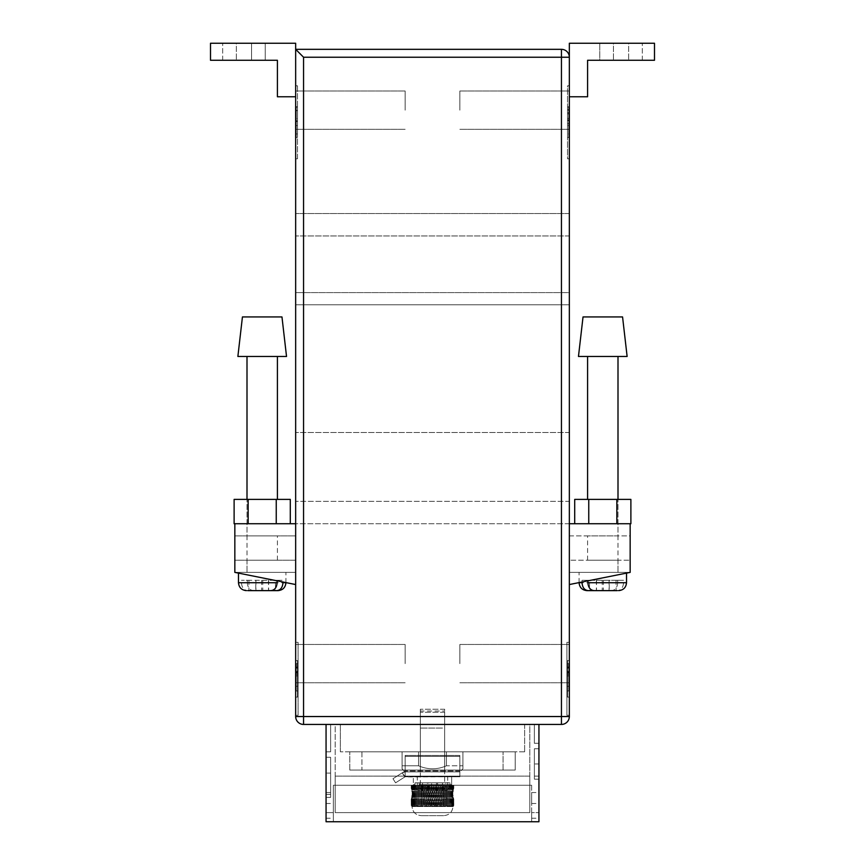 <?xml version="1.0" encoding="UTF-8"?>
<svg xmlns="http://www.w3.org/2000/svg" width="865" height="865" viewBox="0 0 865 865"><rect width="100%" height="100%" fill="white"/><g stroke="black" fill="none" stroke-linecap="round" stroke-linejoin="round"><path stroke-width="0.65" stroke-dasharray="4.33 3.24" d="M442.469 728.081L420.336 728.081L442.469 728.081M422.531 771.872L444.664 771.883L422.531 771.883M444.664 771.872L420.336 771.872L444.664 771.872L420.336 771.872L444.664 771.872L444.664 711.052L444.664 771.872M449.995 782.825L445.81 782.825L445.81 784.652C445.486 788.383 443.777 790.415 440.696 790.729L420.12 790.729C417.038 790.415 415.33 788.393 415.005 784.652L415.005 782.825L427.418 782.825L422.531 782.825L422.531 790.729L433.397 790.729L433.397 782.825L428.51 782.825L428.51 790.729L440.696 790.729L419.428 790.729L427.418 790.729L427.418 782.825L422.531 782.825L428.51 782.825L428.51 790.729L422.531 790.729L427.418 790.729L427.418 782.825L415.005 782.825L431.603 782.825L431.603 790.729L431.603 782.825L436.49 782.825L436.49 790.729L424.304 790.729L444.88 790.729C447.962 790.415 449.67 788.393 449.995 784.652L419.19 784.652L419.19 782.825L442.469 782.825L442.469 790.729L437.582 790.729L437.582 782.825L449.995 782.825L449.995 784.652L451.66 784.652L419.19 784.652C419.514 788.383 421.223 790.415 424.304 790.729L444.88 790.729C447.962 790.415 449.67 788.393 449.995 784.652L449.995 782.825L445.81 782.825L445.81 784.652C445.486 788.383 443.777 790.415 440.696 790.729L433.397 790.729L433.397 782.825L445.81 782.825L422.531 782.825L422.531 790.729L427.418 790.729L420.12 790.729C417.038 790.415 415.33 788.393 415.005 784.652L415.005 782.825L419.19 782.825L419.19 784.652C419.514 788.383 421.223 790.415 424.304 790.729L444.88 790.729L437.582 790.729L437.582 782.825L449.995 782.825M448.189 776.748L413.34 776.748L448.189 776.748M459.866 776.748L405.134 776.748L405.134 755.459L405.134 776.748L405.134 771.883L459.866 771.883L403.706 771.883L405.134 771.883L405.134 776.748L405.134 771.883L459.866 771.883L403.706 771.883L392.97 778.727L402.203 772.834L405.123 776.748L405.134 755.459L405.134 776.748L405.134 771.883L402.203 772.834L392.97 778.727L395.586 782.825L392.97 778.727L402.203 772.834L404.809 776.943L459.866 776.748L459.866 771.753L459.866 776.748L405.134 776.748L459.866 776.748L459.866 756.334L405.134 756.334L459.866 756.334L459.866 755.459L405.134 755.459L459.866 755.459L459.866 776.748M442.469 771.883L420.336 771.883L442.469 771.883M395.586 782.825L404.809 776.943L395.586 782.825L392.97 778.727L395.586 782.825L404.809 776.943L402.203 772.834L403.706 771.883L402.203 772.834L405.123 776.748L395.586 782.825M442.469 782.825L437.582 782.825L442.469 782.825L442.469 790.729L436.49 790.729L436.49 782.825L442.469 782.825M459.866 755.459L405.134 755.459L459.866 755.459L459.866 771.872L459.866 755.459M459.866 756.334L405.134 756.334L459.866 756.334L459.866 771.753L459.866 756.334M411.827 785.258L411.827 791.745L412.151 789.734L411.221 788.329L411.827 788.296L411.221 788.329L411.902 788.62L411.362 788.902L412.151 789.734L411.675 790.502L412.519 793.767L411.827 785.258L411.221 785.258L412.562 785.258L411.827 785.258L411.827 788.296L453.779 788.329L453.174 788.296L453.174 785.258L453.779 785.258L452.438 785.258L453.174 785.258L453.174 791.745L452.849 789.734L453.779 788.329L453.098 788.62L453.638 788.902L452.849 789.734L453.325 790.502L452.482 793.767L453.174 785.258M444.664 712.273L420.336 712.273L444.664 712.273L444.664 785.258L420.336 785.258L444.664 785.258M420.336 712.273L420.336 785.258M538.938 798.027L538.938 803.499L538.938 798.027M531.64 798.027L531.64 803.499L531.64 798.027M333.36 798.027L333.36 803.499L333.36 798.027M326.062 798.027L326.062 803.499L326.062 798.027M326.062 724.438L330.625 724.438L330.625 751.804L326.062 751.804L330.625 751.804L326.062 751.804L330.625 751.804L330.625 724.438L330.625 751.804L330.625 724.438L330.625 751.804L326.062 751.804L330.625 751.804L330.625 724.438L330.625 751.804L326.062 751.804L326.062 724.438L326.062 821.75L326.062 812.624L326.062 821.75L538.938 821.75L538.938 724.438L326.062 724.438L326.062 751.804L326.062 724.438L326.062 751.804L326.062 724.438L326.062 751.804L330.625 751.804L330.625 724.438L326.062 724.438L538.938 724.438L534.375 724.438L538.938 724.438L534.375 724.438L538.938 724.438L534.375 724.438L538.938 724.438L534.375 724.438L538.938 724.438L538.938 743.295L538.938 724.438M326.062 773.094L326.062 797.422L326.062 757.286L326.062 797.422L326.062 757.286L326.062 794.384L326.062 773.094L330.625 773.094L330.625 797.422L330.625 757.286L326.062 757.286L330.625 757.286L326.062 757.286L330.625 757.286L326.062 757.286L330.625 757.286L326.062 757.286L330.625 757.286L330.625 797.422L330.625 757.286L330.625 773.094L326.062 773.094M529.812 724.438L335.188 724.438L335.188 812.624L335.188 724.438L529.812 724.438L529.812 812.624L335.188 812.624L335.188 776.132L335.188 812.624L529.812 812.624L529.812 724.438M538.938 763.968L538.938 779.17L538.938 748.766L538.938 779.17L538.938 748.766L538.938 763.968L534.375 763.968L534.375 779.17L534.375 748.766L538.938 748.766L534.375 748.766L538.938 748.766L534.375 748.766L538.938 748.766L534.375 748.766L538.938 748.766L534.375 748.766L534.375 779.17L534.375 748.766L534.375 763.968L538.938 763.968M531.64 785.258L333.36 785.258L333.36 821.75L333.36 785.258L531.64 785.258L531.64 821.75L531.64 785.258M446.772 785.258L417.298 785.258L448.135 785.258L446.783 785.258L446.772 805.488L445.389 806.548L412.043 806.548C412.627 812.138 415.73 815.176 421.352 815.663C415.73 815.187 412.627 812.138 412.043 806.548L446.794 806.548L445.389 806.548L445.302 805.488L443.896 806.548L443.723 805.488L442.296 806.548L442.058 805.488L440.631 806.548L440.307 805.488L438.89 806.548L438.501 805.488L437.106 806.548L436.652 805.488L435.279 806.548L434.76 805.488L433.43 806.548L432.857 805.488L431.57 806.548L430.943 805.488L429.721 806.548L429.051 805.488L427.894 806.548L427.18 805.488L426.11 806.548L425.353 805.488L424.369 806.548L423.591 805.488L422.704 806.548L421.893 805.488L421.104 806.548L420.282 805.488L419.611 806.548L418.768 805.488L418.206 806.548L417.363 805.488L416.93 806.548L416.076 805.488L415.773 806.548L414.93 805.488L414.746 806.548L413.924 805.488L413.87 806.548L412.151 805.488L412.562 806.548L411.827 805.488L412.562 806.548L412.151 805.488L413.135 806.548L412.789 805.488L413.87 806.548L413.589 805.488L414.746 806.548L414.54 805.488L415.773 806.548L415.632 805.488L416.93 806.548L416.865 805.488L418.206 806.548L418.228 805.488L419.611 806.548L419.698 805.488L421.104 806.548L421.277 805.488L422.704 806.548L422.942 805.488L424.369 806.548L424.693 805.488L426.11 806.548L426.499 805.488L427.894 806.548L428.348 805.488L429.721 806.548L430.24 805.488L431.57 806.548L432.143 805.488L433.43 806.548L434.057 805.488L435.279 806.548L435.949 805.488L437.106 806.548L437.82 805.488L438.89 806.548L439.647 805.488L440.631 806.548L441.41 805.488L442.296 806.548L443.107 805.488L443.896 806.548L444.718 805.488L445.389 806.548L446.772 805.488L446.794 806.548L448.07 806.548L446.794 806.548L446.772 785.258L446.794 806.548L447.638 805.488L446.794 806.548L446.794 785.258M448.135 785.258L449.368 785.258L448.07 785.258L447.638 805.488L448.07 806.548L449.227 806.548L448.07 806.548L448.135 785.258M449.368 785.258L450.46 785.258L449.227 785.258L449.368 805.488L448.07 806.548L448.924 805.488L449.227 806.548L450.254 806.548L449.227 806.548L449.368 785.258M450.46 785.258L451.411 785.258L450.254 785.258L450.46 805.488L449.227 806.548L450.07 805.488L450.254 806.548L451.13 806.548L450.254 806.548L450.46 785.258M451.411 785.258L452.211 785.258L451.13 785.258L451.411 805.488L450.254 806.548L451.076 805.488L451.13 806.548L451.865 806.548L451.13 806.548L451.411 785.258M452.211 785.258L452.849 785.258L451.865 785.258L452.211 805.488L451.13 806.548L451.93 805.488L452.438 806.548L451.865 806.548L452.211 785.258M452.849 785.258L453.638 785.258L452.849 785.258L452.849 805.488L451.865 806.548L452.633 805.488L452.849 806.548L452.849 785.258M453.638 785.258L453.638 788.902L453.638 785.258M446.232 785.258L444.718 785.258L446.232 785.258L446.232 805.488L446.232 785.258M444.718 785.258L443.107 785.258L444.718 785.258L444.718 805.488L444.718 785.258M443.107 785.258L441.41 785.258L443.107 785.258L443.107 805.488L443.107 785.258M441.41 785.258L439.647 785.258L441.41 785.258L441.41 805.488L441.41 785.258M439.647 785.258L437.82 785.258L439.647 785.258L439.647 805.488L439.647 785.258M437.82 785.258L435.949 785.258L437.82 785.258L437.82 805.488L437.82 785.258M435.949 785.258L434.057 785.258L435.949 785.258L435.949 805.488L435.949 785.258M434.057 785.258L432.143 785.258L434.057 785.258L434.057 805.488L434.057 785.258M432.143 785.258L430.24 785.258L432.143 785.258L432.143 805.488L432.143 785.258M430.24 785.258L428.348 785.258L430.24 785.258L430.24 805.488L430.24 785.258M428.348 785.258L426.499 785.258L428.348 785.258L428.348 805.488L428.348 785.258M426.499 785.258L424.693 785.258L426.499 785.258L426.499 805.488L426.499 785.258M424.693 785.258L422.942 785.258L424.693 785.258L424.693 805.488L424.693 785.258M422.942 785.258L421.277 785.258L422.942 785.258L422.942 805.488L422.942 785.258M421.277 785.258L419.698 785.258L421.277 785.258L421.277 805.488L421.277 785.258M419.698 785.258L418.768 785.258L419.698 785.258L419.698 805.488L419.698 785.258M416.865 785.258L415.632 785.258L416.93 785.258L416.865 805.488L416.865 785.258M415.632 785.258L414.54 785.258L415.773 785.258L415.632 805.488L415.632 785.258M414.54 785.258L413.589 785.258L414.746 785.258L414.54 805.488L414.54 785.258M413.589 785.258L412.789 785.258L413.87 785.258L413.589 805.488L413.589 785.258M412.789 785.258L412.151 785.258L413.135 785.258L412.789 805.488L412.789 785.258M412.151 785.258L411.362 785.258L412.151 785.258L412.151 805.488L412.151 785.258M411.362 785.258L411.362 788.902L411.362 785.258M333.36 818.225L333.36 821.75L538.938 821.75L326.062 821.75L333.36 821.75L333.36 812.624L326.062 812.624L333.36 812.624L333.36 818.225L326.062 818.225M529.812 812.624L335.188 812.624L529.812 812.624L529.812 776.132L335.188 776.132L529.812 776.132L529.812 812.624M417.298 776.132L447.702 776.132L417.298 776.132L417.298 785.258L417.298 776.132M531.64 821.75L531.64 812.624L538.938 812.624L531.64 812.624L531.64 821.75M447.702 776.132L447.702 785.258L447.702 776.132M418.206 785.258L417.363 785.258L418.206 785.258L418.228 805.488L418.228 785.258L418.206 806.548L418.206 785.258M443.648 815.663L421.352 815.663L443.648 815.663C449.27 815.187 452.373 812.138 452.957 806.548C452.373 812.138 449.27 815.176 443.648 815.663M452.957 806.548L412.043 806.548L453.098 806.548L453.747 805.488L452.957 806.548M453.541 798.211L453.541 805.488L452.849 806.548L453.541 805.488L453.541 798.211L453.638 805.488L453.638 798.644L452.849 797.811L452.849 806.548L453.174 795.8L453.174 805.488L452.438 806.548L453.174 805.488L452.849 797.811L453.541 798.211M411.675 797.043L412.151 806.548L411.362 805.488L412.151 806.548L411.827 795.8L412.151 806.548L412.151 797.811L411.459 798.211L411.459 805.488L411.362 798.644L411.362 805.488L412.043 806.548L411.221 805.488L411.902 806.548L411.675 797.043M453.174 806.548L453.638 798.644L453.174 806.548L453.779 805.488L453.779 799.217L453.174 806.548L453.174 799.249L453.747 799.087L411.221 799.217L411.827 806.548L411.253 799.087L411.253 805.488L411.221 799.217L411.827 799.249L411.827 806.548M453.747 799.087L453.747 805.488L453.747 799.087M453.779 785.258L453.779 788.329L453.779 785.258M453.098 785.258L453.098 788.62L453.098 785.258M453.325 785.258L453.325 790.502L453.325 785.258M411.675 785.258L411.675 790.502L411.675 785.258M411.902 785.258L411.902 788.62L411.902 785.258M411.902 798.925L411.902 806.548L411.902 798.925L411.253 799.087L411.902 798.925M411.221 785.258L411.221 788.329L411.221 785.258M411.253 785.258L411.253 788.458L411.253 785.258M411.459 785.258L411.459 789.334L411.459 785.258M453.541 785.258L453.541 789.334L453.541 785.258M453.747 785.258L453.747 788.458L453.747 785.258M452.633 785.258L452.633 805.488L452.633 785.258M451.93 785.258L451.93 805.488L451.93 785.258M451.076 785.258L451.076 805.488L451.076 785.258M450.07 785.258L450.07 805.488L450.07 785.258M448.924 785.258L448.924 805.488L448.924 785.258M447.638 785.258L447.638 805.488L447.638 785.258M445.302 785.258L445.302 805.488L445.302 785.258M443.723 785.258L443.723 805.488L443.723 785.258M442.058 785.258L442.058 805.488L442.058 785.258M440.307 785.258L440.307 805.488L440.307 785.258M438.501 785.258L438.501 805.488L438.501 785.258M436.652 785.258L436.652 805.488L436.652 785.258M434.76 785.258L434.76 805.488L434.76 785.258M432.857 785.258L432.857 805.488L432.857 785.258M430.943 785.258L430.943 805.488L430.943 785.258M429.051 785.258L429.051 805.488L429.051 785.258M427.18 785.258L427.18 805.488L427.18 785.258M425.353 785.258L425.353 805.488L425.353 785.258M423.591 785.258L423.591 805.488L423.591 785.258M421.893 785.258L421.893 805.488L421.893 785.258M420.282 785.258L420.282 805.488L420.282 785.258M418.768 785.258L418.768 805.488L418.768 785.258M417.363 785.258L417.363 805.488L417.363 785.258M416.076 785.258L416.076 805.488L416.076 785.258M414.93 785.258L414.93 805.488L414.93 785.258M413.924 785.258L413.924 805.488L413.924 785.258M413.07 785.258L413.07 805.488L413.07 785.258M412.367 785.258L412.367 805.488L412.367 785.258M453.174 795.8L452.482 793.767L453.174 795.8M452.438 785.258L452.438 806.548L452.438 785.258M451.865 785.258L451.865 806.548L451.865 785.258M451.13 785.258L451.13 806.548L451.13 785.258M450.254 785.258L450.254 806.548L450.254 785.258M449.227 785.258L449.227 806.548L449.227 785.258M448.07 785.258L448.07 806.548L448.07 785.258M445.389 785.258L445.389 806.548L445.389 785.258M443.896 785.258L443.896 806.548L443.896 785.258M442.296 785.258L442.296 806.548L442.296 785.258M440.631 785.258L440.631 806.548L440.631 785.258M438.89 785.258L438.89 806.548L438.89 785.258M437.106 785.258L437.106 806.548L437.106 785.258M435.279 785.258L435.279 806.548L435.279 785.258M433.43 785.258L433.43 806.548L433.43 785.258M431.57 785.258L431.57 806.548L431.57 785.258M429.721 785.258L429.721 806.548L429.721 785.258M427.894 785.258L427.894 806.548L427.894 785.258M426.11 785.258L426.11 806.548L426.11 785.258M424.369 785.258L424.369 806.548L424.369 785.258M422.704 785.258L422.704 806.548L422.704 785.258M421.104 785.258L421.104 806.548L421.104 785.258M419.611 785.258L419.611 806.548L419.611 785.258M416.93 785.258L416.93 806.548L416.93 785.258M415.773 785.258L415.773 806.548L415.773 785.258M414.746 785.258L414.746 806.548L414.746 785.258M413.87 785.258L413.87 806.548L413.87 785.258M413.135 785.258L413.135 806.548L413.135 785.258M412.562 785.258L412.562 806.548L412.562 785.258M412.519 793.767L411.827 795.8L412.519 793.767M534.375 743.295L538.938 743.295L534.375 743.295L534.375 724.438L534.375 743.295L538.938 743.295L534.375 743.295L534.375 724.438L534.375 743.295L538.938 743.295L534.375 743.295L534.375 724.438L534.375 743.295L538.938 743.295L534.375 743.295L534.375 724.438L534.375 743.295M247.001 560.217L277.406 560.217L247.001 560.217L247.001 572.381L277.406 572.381L247.001 572.381L277.406 572.381L247.001 572.381L247.001 499.397L247.001 535.889L277.406 535.889L247.001 535.889M277.406 560.217L277.406 535.889M277.406 499.397L247.001 499.397L277.406 499.397M617.999 560.217L587.595 560.217L617.999 560.217L617.999 572.381L587.595 572.381L617.999 572.381L587.595 572.381L617.999 572.381L617.999 499.397L617.999 535.889L587.595 535.889L617.999 535.889M587.595 560.217L587.595 535.889M617.999 499.397L587.595 499.397L617.999 499.397M265.241 43.25L222.673 43.25L265.241 43.25L265.241 60.28L265.241 43.25M251.564 60.28L222.673 60.28L251.564 60.28L222.673 60.28L251.564 60.28L251.564 43.25L251.564 60.28M613.436 43.25L642.327 43.25L613.436 43.25L613.436 60.28L599.759 60.28L599.759 43.25L599.759 60.28L642.327 60.28L599.759 60.28L642.327 60.28L613.436 60.28L613.436 43.25M295.657 110.158L295.657 90.998L295.657 110.158M405.134 110.158L405.134 90.998L405.134 110.158M295.657 663.617L295.657 644.457L295.657 663.617M405.134 663.617L405.134 644.457L405.134 663.617M569.343 110.158L569.343 90.998L569.343 110.158M459.866 110.158L459.866 90.998L459.866 110.158M569.343 663.617L569.343 644.457L569.343 663.617M459.866 663.617L459.866 644.457L459.866 663.617M444.664 709.235L420.336 709.235L444.664 709.235L444.664 751.804L420.336 751.804L444.664 751.804M420.336 709.235L420.336 751.804M420.336 711.052L420.336 771.872L420.336 711.052L444.664 711.052L420.336 711.052M459.866 771.872L405.134 771.872L402.095 768.834L402.095 765.795L418.563 765.795C427.872 769.785 437.16 769.785 446.437 765.795L462.905 765.795L462.905 768.834L462.905 765.795L446.437 765.795C437.16 769.785 427.872 769.785 418.563 765.795L402.095 765.795L418.563 765.795C427.872 769.785 437.16 769.785 446.437 765.795L446.437 751.804L462.905 751.804L462.905 768.834L462.905 751.804L446.437 751.804L446.437 765.795C437.16 769.785 427.872 769.785 418.563 765.795L402.095 765.795L402.095 768.834L402.095 765.795L402.095 768.834L405.134 771.872L459.866 771.872L462.905 768.834L459.866 771.872L405.134 771.872L459.866 771.872M295.657 96.772L295.657 49.327L295.657 96.772L295.657 49.327L295.657 96.772L277.406 96.772L277.406 60.28L277.406 96.772L295.657 96.772L277.406 96.772L277.406 60.28L210.509 60.28L277.406 60.28L210.509 60.28L210.509 43.25L295.657 43.25L295.657 716.534A7.904 7.904 0 0 0 303.561 724.438L561.439 724.438A7.904 7.904 0 0 0 569.343 716.534L569.343 43.25L569.343 57.241L561.439 57.241L561.439 716.534L303.561 716.534L303.561 57.241L561.439 57.241L561.439 49.327L295.657 49.327L303.561 57.241M295.657 85.819L295.657 158.803L295.657 85.819L297.484 85.819L295.657 85.819M295.657 697.071L295.657 660.579L295.657 697.071L295.657 660.579L295.657 697.071L297.484 697.071L297.484 660.579L295.657 660.579L297.484 660.579L297.484 697.071L295.657 697.071M295.657 642.327L295.657 715.312L295.657 642.327L298.09 642.327L295.657 642.327M630.888 523.725L295.657 523.725L295.657 213.547L295.657 584.545L295.657 572.381L295.657 584.545L234.837 572.381L295.657 584.545L234.837 572.381L234.837 523.725L295.657 523.725L295.657 584.545M569.343 697.071L569.343 660.579L569.343 697.071L569.343 660.579L569.343 697.071L567.527 697.071L567.527 660.579L569.343 660.579L567.527 660.579L567.527 697.071L569.343 697.071M569.343 715.312L569.343 642.327L569.343 715.312L566.91 715.312L566.91 642.327L569.343 642.327L566.91 642.327L566.91 715.312L569.343 715.312M569.343 158.803L569.343 85.819L569.343 158.803L567.527 158.803L567.527 85.819L569.343 85.819L567.527 85.819L567.527 158.803L569.343 158.803M569.343 584.545L569.343 432.5L569.343 501.332L295.657 501.332L569.343 501.332L569.343 584.545L569.343 572.381L569.343 584.545L630.163 572.381L569.343 584.545L630.163 572.381L630.163 523.725M569.343 432.5L569.343 235.94L569.343 292.608L295.657 292.608L569.343 292.608L295.657 292.608L569.343 292.608L569.343 304.772L295.657 304.772L569.343 304.772L295.657 304.772L569.343 304.772L569.343 432.5L295.657 432.5L569.343 432.5M569.343 235.94L569.343 213.547L295.657 213.547L569.343 213.547L569.343 235.94L295.657 235.94L569.343 235.94M418.563 751.804L418.563 765.795L418.563 751.804L402.095 751.804L402.095 765.795L402.095 751.804L418.563 751.804L418.563 765.795L418.563 751.804L402.095 751.804L402.095 765.795L402.095 751.804L462.905 751.804L418.563 751.804M462.905 751.804L462.905 765.795L462.905 751.804M524.644 751.804L340.356 751.804L524.644 751.804L524.644 724.438L340.356 724.438L524.644 724.438L524.644 751.804M515.216 751.804L349.784 751.804L515.216 751.804L515.216 770.055L349.784 770.055L515.216 770.055L515.216 751.804M234.837 523.725L234.112 523.725M569.343 523.725L295.657 523.725M569.343 57.241A7.904 7.904 0 0 0 561.439 49.327A7.904 7.904 0 0 1 569.343 57.241L569.343 43.25L654.491 43.25L569.343 43.25L654.491 43.25L654.491 60.28L587.595 60.28L587.595 96.772L587.595 60.28L654.491 60.28L654.491 43.25L654.491 60.28L587.595 60.28L587.595 96.772L569.343 96.772M340.356 751.804L340.356 724.438L340.356 751.804M361.948 770.055L503.052 770.055L361.948 770.055L361.948 751.804L503.052 751.804L361.948 751.804L361.948 770.055M349.784 770.055L349.784 751.804L349.784 770.055M503.052 770.055L503.052 751.804L503.052 770.055M567.527 665.034L567.527 675.943L567.516 665.034L568.738 665.034L567.527 665.034M567.527 666.655L567.527 690.984L567.527 666.655L567.527 690.984L567.527 666.655L567.527 686.291L567.527 666.655L568.738 666.655L568.738 690.984L567.527 690.984L568.738 690.984L568.738 666.655L567.527 666.655L568.738 666.655L568.738 686.291L567.527 686.291L568.738 686.291L568.738 666.655L567.527 666.655L568.738 666.655L568.738 690.984L567.527 690.984L568.738 690.984L568.738 671.402L567.527 671.402L568.738 671.402L568.738 690.984L567.527 690.984L568.738 690.984L568.738 666.655L567.527 666.655L568.738 666.655L568.738 686.291L568.738 666.655L567.527 666.655M567.527 660.579L567.527 697.071L567.527 660.579L569.343 660.579L567.527 660.579M568.738 667.402L568.738 675.943L567.527 675.943L567.527 663.617L567.527 675.943L568.738 675.943L568.738 672.527L567.527 672.527L568.738 672.559L568.738 667.402L567.527 667.402M567.527 112.785L567.527 125.598L567.527 112.785L568.738 112.785L568.738 109.239L567.527 109.239L568.738 109.239L568.738 107.109L567.527 107.109L567.527 133.967L567.527 106.719L567.527 137.524L567.527 107.109L568.738 107.109L568.738 110.666L567.527 110.666M296.262 671.359L296.262 665.034L297.484 665.034L297.484 663.617L297.484 673.251L296.262 673.251L296.262 671.359L297.474 671.359L297.474 673.251M297.474 663.617L297.474 672.148M297.474 672.31L297.474 675.943L296.262 675.943L296.262 663.617L296.262 674.678L296.262 672.148L297.484 672.148L296.262 672.31L296.262 675.943L297.484 675.943L297.484 663.617L296.262 663.617L297.484 663.617L296.262 663.617L296.262 673.251M297.474 672.775L297.474 665.034M297.484 666.655L297.484 690.984L297.484 666.655L297.484 690.984L297.484 666.655L297.484 686.291L297.484 666.655L296.262 666.655L296.262 690.984L297.484 690.984L296.262 690.984L296.262 666.655L297.484 666.655L296.262 666.655L296.262 686.291L297.484 686.291L296.262 686.291L296.262 666.655L297.484 666.655L296.262 666.655L296.262 690.984L297.484 690.984L296.262 690.984L296.262 671.402L297.484 671.402L296.262 671.402L296.262 690.984L297.484 690.984L296.262 690.984L296.262 666.655L297.484 666.655L296.262 666.655L296.262 686.291L296.262 666.655L297.484 666.655M297.484 697.071L297.484 660.579L295.657 660.579L297.484 660.579L297.484 697.071M297.484 671.359L297.484 672.775L296.262 672.775M298.09 642.327L298.09 715.312L295.657 715.312L298.09 715.312L298.09 642.327M297.484 85.819L297.484 158.803L295.657 158.803L297.484 158.803L297.484 85.819M297.484 125.598L297.484 107.109L297.484 121.565L296.262 121.565L296.262 118.721L297.484 118.721L297.484 120.851L296.262 120.851L296.262 125.598L297.484 125.598L296.262 125.598L296.262 107.109L297.484 107.109L297.484 133.967L297.484 118.354L296.262 118.354L296.262 106.719L297.484 106.719M297.474 121.565L297.474 118.721M297.474 120.851L297.474 125.598M297.474 110.666L297.474 116.137M296.262 110.266L296.262 116.137L297.484 116.137L297.484 137.524L297.484 107.109L297.484 110.666L296.262 110.666L297.474 110.266M297.474 118.354L297.474 107.109M568.738 672.31L567.527 672.31M568.738 672.148L567.527 672.148M568.738 674.678L567.527 674.678M568.738 673.251L568.738 663.617L567.527 663.617L568.738 663.617L567.527 663.617L568.738 663.617L568.738 673.251L567.527 673.251M568.738 690.984L567.527 690.984L568.738 690.984L568.738 671.402L568.738 690.984M568.738 675.943L567.527 675.943M568.738 672.775L567.527 672.775M568.738 671.359L567.527 671.359M568.738 110.666L568.738 116.137L567.527 116.137M568.738 116.137L568.738 137.524L567.527 137.524L568.738 137.524L568.738 107.109L568.738 133.967L567.527 133.967L568.738 133.967L568.738 106.719L567.527 106.719M568.738 110.266L567.527 110.266M568.738 106.719L567.527 107.109L568.738 107.109L568.738 120.516L567.527 120.484L568.738 120.516L568.738 112.785M568.738 125.598L568.738 119.911L568.738 125.598L567.527 125.598M568.738 120.149L567.527 120.149M568.738 119.911L567.527 119.911M568.738 123.695L567.527 123.695M568.738 107.109L567.527 107.109M296.262 690.984L297.484 690.984L296.262 690.984L296.262 671.402L296.262 690.984M297.484 663.617L296.262 663.617L296.262 665.034L297.484 665.034M296.262 667.402L297.484 667.402M296.262 672.527L297.484 672.527L296.262 672.559M296.262 675.943L297.474 675.943M296.262 674.678L297.474 674.678M296.262 116.137L296.262 137.524L297.484 137.524L296.262 137.524L296.262 110.666M296.262 106.719L297.484 107.109L296.262 107.109L296.262 133.967L297.484 133.967L296.262 133.967L296.262 118.354M296.262 107.109L297.484 107.109L296.262 107.109L296.262 121.565M296.262 118.721L296.262 120.851M628.65 43.25L642.327 43.25L628.65 43.25L628.65 60.28L628.65 43.25M295.657 49.327L295.657 43.25L295.657 49.327M210.509 43.25L295.657 43.25L210.509 43.25L210.509 60.28L210.509 43.25M236.35 43.25L222.673 43.25L236.35 43.25L236.35 60.28L236.35 43.25M569.343 535.889L630.163 535.889L630.163 560.217L630.163 535.889L569.343 535.889L569.343 560.217L630.163 560.217L569.343 560.217L569.343 535.889M569.343 572.381L630.163 572.381L569.343 572.381M630.888 499.397L574.706 499.397M588.751 499.397L588.751 523.725M616.842 499.397L616.842 523.725M234.112 499.397L290.294 499.397M295.657 535.889L295.657 560.217L234.837 560.217L234.837 535.889L234.837 560.217L295.657 560.217L295.657 535.889L234.837 535.889L295.657 535.889M295.657 572.381L234.837 572.381L295.657 572.381M248.158 499.397L248.158 523.725M276.249 499.397L276.249 523.725M273.848 356.477L247.001 356.477L273.848 356.477M285.926 582.729L247.304 582.729L247.304 580.296L241.443 580.296L282.963 580.296L282.963 582.015M280.379 572.381L238.481 572.381L280.379 572.381M249.098 590.633L247.671 590.633C243.919 590.233 241.843 587.595 241.443 582.729L241.443 580.296M277.103 580.296L277.103 580.837M262.765 580.296L262.765 590.633L270.875 590.633M262.765 590.633L255.964 590.633M247.304 582.729C247.704 587.584 249.78 590.222 253.531 590.633L255.781 590.633L255.781 580.296M253.531 590.633L275.308 590.633M247.304 580.296L275.47 580.296L275.47 590.633L278.022 590.633M275.47 580.296L282.963 580.296M268.626 580.296L268.626 590.633M261.641 580.296L261.641 590.633M268.485 580.296L268.485 590.633M248.936 580.296L248.936 590.633M255.921 580.296L255.921 590.633M237.875 356.477L286.531 356.477M242.438 316.936L281.968 316.936M622.562 316.936L583.032 316.936M627.125 356.477L578.469 356.477M614.442 356.477L587.595 356.477L614.442 356.477M615.902 590.633L617.329 590.633C621.081 590.233 623.157 587.595 623.557 582.729L623.557 580.296L582.037 580.296L582.037 582.015M620.973 572.381L579.074 572.381L620.973 572.381M579.074 582.729L617.697 582.729L617.697 580.296L623.557 580.296M602.235 580.296L602.235 590.633L594.125 590.633M602.235 590.633L609.036 590.633M617.697 582.729C617.296 587.584 615.22 590.222 611.468 590.633L609.22 590.633L609.22 580.296M611.468 590.633L589.692 590.633M587.897 580.296L587.897 580.837M617.697 580.296L589.53 580.296L589.53 590.633L586.989 590.633M589.53 580.296L582.037 580.296M596.374 580.296L596.374 590.633M603.359 580.296L603.359 590.633M596.515 580.296L596.515 590.633M616.064 580.296L616.064 590.633M609.079 580.296L609.079 590.633M459.866 770.877L405.134 770.877L459.866 770.877M459.866 771.753L405.134 771.753L459.866 771.753M415.005 784.652L413.34 784.652C412.356 786.782 414.389 788.815 419.428 790.729C414.389 788.815 412.356 786.782 413.34 784.652L413.34 776.748L413.34 784.652L415.005 784.652M531.64 818.225L538.938 818.225M561.439 716.534L569.343 716.534A7.904 7.904 0 0 1 561.439 724.438L561.439 716.534M295.657 716.534L303.561 716.534L303.561 724.438M568.738 668.137L567.527 668.137M568.738 118.354L567.527 118.354M568.738 113.888L567.527 113.888M296.262 668.137L297.484 668.137M241.443 582.729L238.481 582.729M623.557 582.729L626.52 582.729M444.664 728.081L444.664 771.883L444.664 728.081M451.66 784.652L451.66 776.748L451.66 784.652C452.644 786.782 450.611 788.815 445.572 790.729C450.611 788.815 452.644 786.782 451.66 784.652M420.336 728.081L420.336 771.883L420.336 728.081M531.64 792.556L538.938 792.556M326.062 792.556L333.36 792.556M326.062 803.499L333.36 803.499M531.64 803.499L538.938 803.499M534.375 779.17L538.938 779.17L534.375 779.17M534.375 776.132L538.938 776.132L534.375 776.132M330.625 797.422L326.062 797.422L330.625 797.422M330.625 794.384L326.062 794.384L330.625 794.384M405.134 90.998L295.657 90.998L405.134 90.998M405.134 644.457L295.657 644.457L405.134 644.457M459.866 90.998L569.343 90.998L459.866 90.998M459.866 644.457L569.343 644.457L459.866 644.457M459.866 682.777L569.343 682.777L459.866 682.777M459.866 129.307L569.343 129.307L459.866 129.307M405.134 682.777L295.657 682.777L405.134 682.777M405.134 129.307L295.657 129.307L405.134 129.307M642.327 60.28L642.327 43.25L642.327 60.28M222.673 60.28L222.673 43.25L222.673 60.28M238.481 573.117L238.481 572.381M285.926 582.599L285.926 572.381M579.074 582.599L579.074 572.381M626.52 573.117L626.52 572.381"/><path stroke-width="1.3" d="M326.062 724.438L326.062 821.75L538.938 821.75L538.938 724.438M303.561 57.241L303.561 716.534L561.439 716.534L561.439 724.438A7.904 7.904 0 0 0 569.343 716.534A7.904 7.904 0 0 1 561.439 724.438L303.561 724.438A7.904 7.904 0 0 1 295.657 716.534L295.657 49.327L561.439 49.327A7.904 7.904 0 0 1 569.343 57.241L569.343 716.534L561.439 716.534L561.439 57.241L303.561 57.241L295.657 49.327L295.657 43.25L210.509 43.25L210.509 60.28L277.406 60.28L277.406 96.772L295.657 96.772M295.657 584.545L234.837 572.381L234.837 523.725L295.657 523.725M569.343 584.545L630.163 572.381L630.163 523.725L569.343 523.725M569.343 57.241L561.439 57.241L561.439 49.327A7.904 7.904 0 0 1 569.343 57.241L569.343 43.25L654.491 43.25L654.491 60.28L587.595 60.28L587.595 96.772L569.343 96.772M630.163 523.725L630.888 523.725L630.888 499.397L616.842 499.397L616.842 523.725M574.706 523.725L574.706 499.397L616.842 499.397M588.751 499.397L588.751 523.725M290.294 523.725L290.294 499.397L234.112 499.397L234.112 523.725L234.837 523.725M276.249 499.397L276.249 523.725M248.158 499.397L248.158 523.725M281.968 316.936L242.438 316.936L237.875 356.477L286.531 356.477L281.968 316.936M277.103 580.837L277.103 582.729C276.703 587.584 274.627 590.222 270.875 590.633L247.671 590.633M248.936 590.633L268.442 590.633M282.963 582.015L282.963 582.729L285.926 582.599M278.022 590.633L276.735 590.633C280.487 590.233 282.563 587.595 282.963 582.729M268.626 590.633L276.735 590.633M622.562 316.936L627.125 356.477L578.469 356.477L583.032 316.936L622.562 316.936M582.037 582.015L582.037 582.729L579.074 582.599M587.897 580.837L587.897 582.729C588.297 587.584 590.373 590.222 594.125 590.633L617.329 590.633M616.064 590.633L596.558 590.633M596.374 590.633L588.265 590.633C584.513 590.233 582.437 587.595 582.037 582.729M579.074 582.729C579.55 587.53 582.177 590.168 586.989 590.633L588.265 590.633M303.561 724.438L303.561 716.534L295.657 716.534M238.481 573.117L238.481 582.729L277.103 582.729M626.52 573.117L626.52 582.729L587.897 582.729M247.001 356.477L247.001 499.397M277.406 356.477L277.406 499.397M285.926 582.729C285.45 587.53 282.823 590.168 278.011 590.633M238.481 582.729C238.956 587.53 241.584 590.168 246.395 590.633M587.595 356.477L587.595 499.397M617.999 356.477L617.999 499.397M626.52 582.729C626.044 587.53 623.416 590.168 618.605 590.633"/></g></svg>
